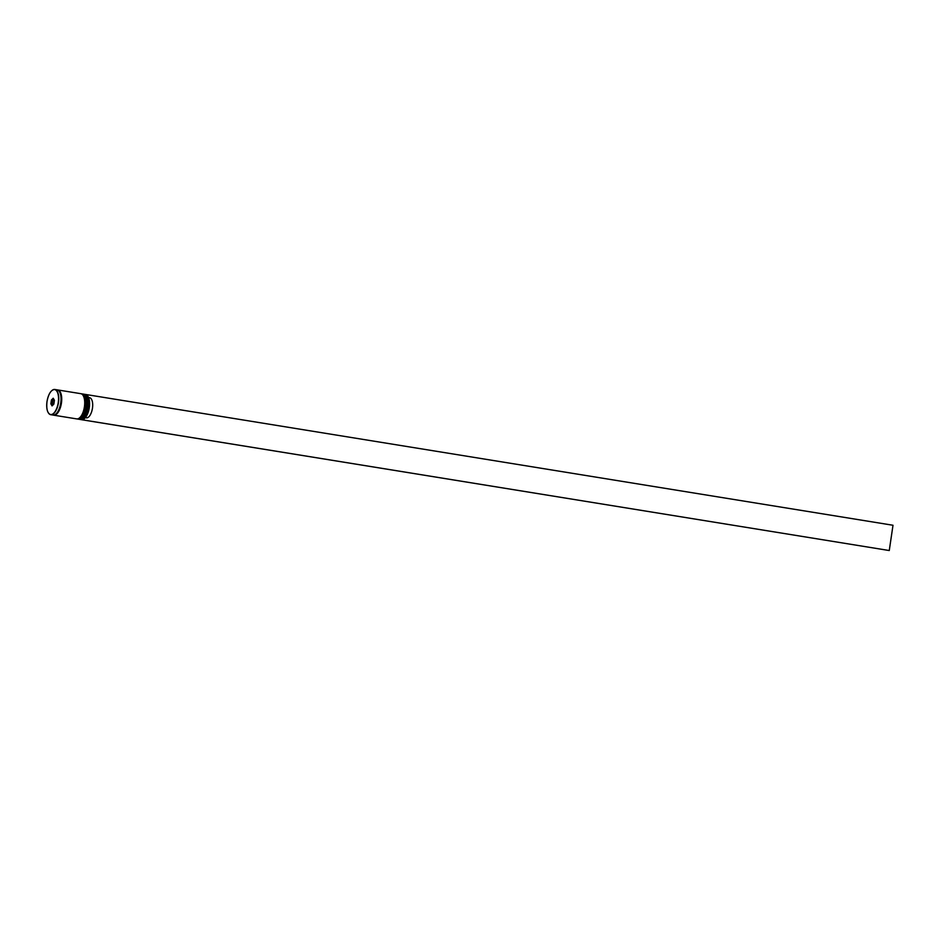 <?xml version="1.0" encoding="UTF-8"?>
<svg xmlns="http://www.w3.org/2000/svg" width="940" height="940" viewBox="0 0 940 940"><rect width="100%" height="100%" fill="white"/><g stroke="black" fill="none" stroke-linecap="round" stroke-linejoin="round"><path stroke-width="1.41" d="M88.16 396.668A12.62 5.628 99.2 0 1 88.196 396.739A12.62 5.628 99.2 0 1 89.3 407.596A12.62 5.628 99.2 0 1 84.694 418.335A12.62 5.628 99.2 0 1 84.635 418.394M80.217 419.475L81.498 419.687A12.772 5.699 -80.8 0 0 84.577 418.453A12.772 5.699 -80.8 0 0 89.23 407.584A12.772 5.699 -80.8 0 0 88.113 396.586A12.772 5.699 -80.8 0 0 85.575 394.459L84.306 394.248A12.772 5.699 99.2 0 1 87.96 407.373A12.772 5.699 99.2 0 1 80.217 419.475A12.772 5.699 99.2 0 1 79.818 419.381M81.78 393.872A12.772 5.699 99.2 0 1 82.191 393.907A12.772 5.699 99.2 0 1 85.834 407.032A12.772 5.699 99.2 0 1 78.102 419.134A12.772 5.699 99.2 0 1 77.703 419.029M78.102 419.134L78.807 419.252A12.772 5.699 -80.8 0 0 86.55 407.149A12.772 5.699 -80.8 0 0 82.896 394.024L82.191 393.907M53.345 415.092A12.772 5.699 -80.8 0 0 53.698 415.174L76.692 418.899A12.772 5.699 -80.8 0 0 84.424 406.809A12.772 5.699 -80.8 0 0 80.781 393.672L57.787 389.947A12.772 5.699 -80.8 0 0 57.422 389.924M53.698 415.174A12.772 5.699 -80.8 0 0 61.429 403.084A12.772 5.699 -80.8 0 0 57.787 389.947M51.676 390.758A12.772 5.699 99.2 0 1 54.825 389.465C51.124 389.689 48.527 393.707 47 401.556A12.62 5.628 -80.8 0 0 50.795 414.54A12.62 5.628 -80.8 0 0 58.257 402.567A12.62 5.628 -80.8 0 0 54.473 389.583A12.62 5.628 -80.8 0 0 47.012 401.556C46.201 409.088 47.447 413.471 50.736 414.693L52.993 415.069A12.772 5.699 -80.8 0 0 60.724 402.966A12.772 5.699 -80.8 0 0 57.081 389.841L54.825 389.465A12.772 5.699 99.2 0 1 58.468 402.602A12.772 5.699 99.2 0 1 50.736 414.693A12.772 5.699 99.2 0 1 48.151 412.484M51.43 400.005L53.204 398.231L54.414 400.287L53.85 404.106L52.064 405.892L50.854 403.836L51.43 400.005L51.089 403.777L52.229 405.728M53.862 399.371L52.899 400.334L52.358 403.988L50.854 403.836M52.358 403.988L52.957 404.999M52.899 400.334L51.618 400.135L53.31 398.431L54.414 400.287M85.352 417.654L86.774 417.889A10.223 4.559 -80.8 0 0 92.461 408.183A10.223 4.559 -80.8 0 0 89.758 397.726L88.572 397.538M81.463 419.675L889.264 550.535L893 525.26L85.622 394.459M81.451 419.698L889.264 550.535M86.127 396.48A12.302 5.487 99.2 0 1 87.314 407.29A12.302 5.487 99.2 0 1 82.65 417.924M79.301 419.322A12.772 5.699 -80.8 0 0 79.371 419.334A12.772 5.699 -80.8 0 0 87.115 407.243A12.772 5.699 -80.8 0 0 83.46 394.107A12.772 5.699 -80.8 0 0 83.39 394.107M86.974 407.22A12.772 5.699 99.2 0 1 79.23 419.311A12.772 5.699 99.2 0 1 79.031 419.275L79.371 419.334C82.79 419.675 85.458 415.656 87.373 407.29C88.066 399.441 86.762 395.047 83.46 394.107L83.319 394.083A12.772 5.699 99.2 0 1 86.974 407.22M84.001 396.139A12.302 5.487 99.2 0 1 85.199 406.95A12.302 5.487 99.2 0 1 80.535 417.583M77.186 418.981A12.772 5.699 -80.8 0 0 77.256 418.993A12.772 5.699 -80.8 0 0 84.988 406.903A12.772 5.699 -80.8 0 0 81.345 393.766A12.772 5.699 -80.8 0 0 81.275 393.754M84.847 406.879A12.772 5.699 99.2 0 1 77.115 418.97A12.772 5.699 99.2 0 1 76.904 418.935L77.256 418.993C80.675 419.334 83.343 415.315 85.258 406.95C85.951 399.089 84.647 394.706 81.345 393.766L81.204 393.743A12.772 5.699 99.2 0 1 84.847 406.879M57.693 390.018A12.702 5.664 99.2 0 1 61.394 403.072A12.702 5.664 99.2 0 1 53.639 415.081"/></g></svg>
